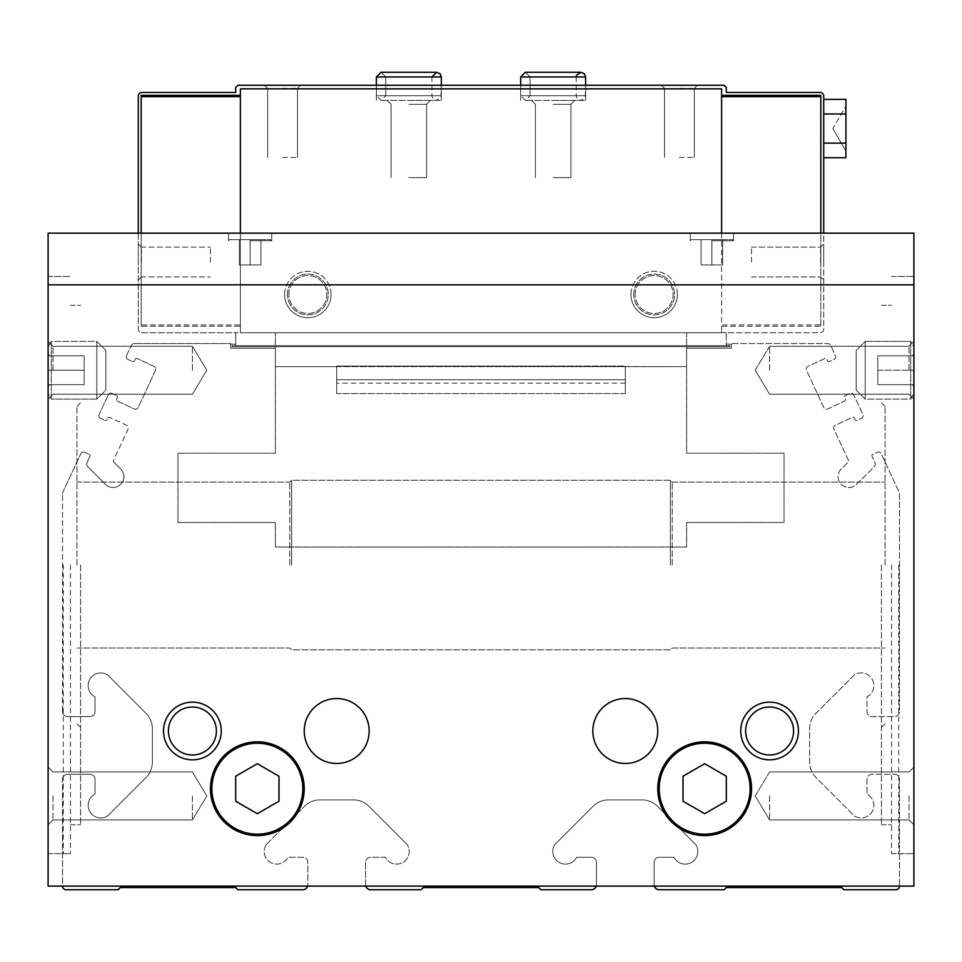 <?xml version="1.0" encoding="UTF-8"?>
<svg xmlns="http://www.w3.org/2000/svg" width="962" height="962" viewBox="0 0 962 962"><rect width="100%" height="100%" fill="white"/><g stroke="black" fill="none" stroke-linecap="round" stroke-linejoin="round"><path stroke-width="0.72" stroke-dasharray="4.81 3.61" d="M257.335 763.732L235.69 776.226L235.69 801.214L257.335 813.708L278.98 801.214L278.98 776.226L257.335 763.732L235.69 776.226L235.69 801.214L257.335 813.708L278.98 801.214L278.98 776.226L257.335 763.732L235.69 776.226L235.69 801.214L257.335 813.708L278.98 801.214L278.98 776.226L257.335 763.732M704.665 763.732L683.02 776.226L683.02 801.214L704.665 813.708L726.31 801.214L726.31 776.226L704.665 763.732L683.02 776.226L683.02 801.214L704.665 813.708L726.31 801.214L726.31 776.226L704.665 763.732L683.02 776.226L683.02 801.214L704.665 813.708L726.31 801.214L726.31 776.226L704.665 763.732M899.47 886.122L654.376 886.122A5.05 5.05 0 0 0 659.211 889.73L724.145 889.73L726.31 887.565L841.75 887.565L843.914 889.73L895.862 889.73A3.607 3.607 0 0 0 899.47 886.122L899.47 779.34A5.05 5.05 0 0 0 894.419 774.29L872.053 774.29A5.05 5.05 0 0 0 867.002 779.34L867.002 794.083A12.626 12.626 0 0 1 872.125 811.687A12.626 12.626 0 0 1 854.268 815.848L815.98 777.561A21.645 21.645 0 0 1 809.643 762.253L809.643 728.607A21.645 21.645 0 0 1 815.98 713.299L854.268 675.011A12.626 12.626 0 0 1 872.125 679.172A12.626 12.626 0 0 1 867.002 696.777L867.002 711.519A5.05 5.05 0 0 0 872.053 716.57L894.419 716.57A5.05 5.05 0 0 0 899.47 711.519L899.47 493.71A3.607 3.607 0 0 0 899.133 492.183L881.18 453.667A2.886 2.886 0 0 0 877.344 452.272L872.762 454.413A1.443 1.443 0 0 0 872.065 456.325L874.975 462.566A3.607 3.607 0 0 1 874.254 466.642L856.565 484.331A10.822 10.822 0 0 1 841.257 484.331A10.822 10.822 0 0 1 841.257 469.023L848.219 462.061A1.443 1.443 0 0 0 848.508 460.437L833.91 429.136A2.886 2.886 0 0 1 835.305 425.3L852.308 417.376A1.443 1.443 0 0 1 854.232 418.073L854.99 419.709A1.443 1.443 0 0 0 856.901 420.406L861.483 418.278A2.886 2.886 0 0 0 862.878 414.442L853.727 394.817A2.886 2.886 0 0 0 849.891 393.422L845.321 395.562A1.443 1.443 0 0 0 844.624 397.474L845.382 399.11A1.443 1.443 0 0 1 844.684 401.034L827.681 408.958A2.886 2.886 0 0 1 823.845 407.563L806.469 370.286A2.886 2.886 0 0 1 807.864 366.45L824.867 358.525A1.443 1.443 0 0 1 826.779 359.223L827.548 360.858A1.443 1.443 0 0 0 829.46 361.556L834.042 359.415A2.886 2.886 0 0 0 835.437 355.591L830.795 345.635A3.607 3.607 0 0 0 827.524 343.554L731.361 343.554L731.361 348.184L731.361 343.554L827.524 343.554A3.607 3.607 0 0 1 830.795 345.635L835.437 355.591A2.886 2.886 0 0 1 834.042 359.415L829.46 361.556A1.443 1.443 0 0 1 827.548 360.858L826.779 359.223A1.443 1.443 0 0 0 824.867 358.525L807.864 366.45A2.886 2.886 0 0 0 806.469 370.286L823.845 407.563A2.886 2.886 0 0 0 827.681 408.958L844.684 401.034A1.443 1.443 0 0 0 845.382 399.11L844.624 397.474A1.443 1.443 0 0 1 845.321 395.562L849.891 393.422A2.886 2.886 0 0 1 853.727 394.817L862.878 414.442A2.886 2.886 0 0 1 861.483 418.278L856.901 420.406A1.443 1.443 0 0 1 854.99 419.709L854.232 418.073A1.443 1.443 0 0 0 852.308 417.376L835.305 425.3A2.886 2.886 0 0 0 833.91 429.136L848.508 460.437A1.443 1.443 0 0 1 848.219 462.061L841.257 469.023A10.822 10.822 0 0 0 841.257 484.331A10.822 10.822 0 0 0 856.565 484.331L874.254 466.642A3.607 3.607 0 0 0 874.975 462.566L872.065 456.325A1.443 1.443 0 0 1 872.762 454.413L877.344 452.272A2.886 2.886 0 0 1 881.18 453.667L899.133 492.183A3.607 3.607 0 0 1 899.47 493.71L899.47 711.519A5.05 5.05 0 0 1 894.419 716.57L872.053 716.57A5.05 5.05 0 0 1 867.002 711.519L867.002 696.777A12.626 12.626 0 0 0 872.125 679.172A12.626 12.626 0 0 0 854.268 675.011L815.98 713.299A21.645 21.645 0 0 0 809.643 728.607L809.643 762.253A21.645 21.645 0 0 0 815.98 777.561L854.268 815.848A12.626 12.626 0 0 0 872.125 811.687A12.626 12.626 0 0 0 867.002 794.083L867.002 779.34A5.05 5.05 0 0 1 872.053 774.29L894.419 774.29A5.05 5.05 0 0 1 899.47 779.34L899.47 886.122L365.776 886.122A5.05 5.05 0 0 0 370.61 889.73L421.115 889.73L423.28 887.565L538.72 887.565L540.885 889.73L591.389 889.73A5.05 5.05 0 0 0 596.224 886.122L48.1 886.122L48.1 233.165L48.1 886.122L48.1 233.165L913.9 233.165L913.9 886.122L62.53 886.122A3.607 3.607 0 0 0 66.137 889.73L118.085 889.73L120.25 887.565L235.69 887.565L237.855 889.73L302.789 889.73A5.05 5.05 0 0 0 307.624 886.122L62.53 886.122L62.53 779.34L62.53 886.122M284.62 294.492A23.22 23.22 0 0 1 319.456 274.386A23.22 23.22 0 0 1 319.456 314.598A23.22 23.22 0 0 1 284.62 294.492M630.94 294.492A23.22 23.22 0 0 1 665.776 274.386A23.22 23.22 0 0 1 665.776 314.598A23.22 23.22 0 0 1 630.94 294.492M138.287 233.165L138.287 329.124A3.607 3.607 0 0 0 141.895 332.732L235.69 332.732L235.69 344.204L230.639 344.204L230.639 348.184L230.639 343.554L134.476 343.554L230.639 343.554L230.639 348.184L275.373 348.184L275.373 453.222L177.97 453.222L177.97 522.486L275.373 522.486L275.373 547.017L686.627 547.017L686.627 522.486L784.03 522.486L784.03 453.222L686.627 453.222L686.627 366.642L625.3 366.642L625.3 393.554L625.3 366.065L336.7 366.065L336.7 393.554L336.7 366.065L625.3 366.065L625.3 393.554L336.7 393.554L336.7 366.065L686.627 366.642L686.627 346.741L275.373 346.741L275.373 366.642L686.627 366.642L686.627 346.741L275.373 346.741L275.373 366.642L336.7 366.642L275.373 366.642L275.373 453.222L177.97 453.222L177.97 522.486L275.373 522.486L275.373 547.017L686.627 547.017L686.627 522.486L784.03 522.486L784.03 453.222L686.627 453.222L686.627 348.184L731.361 348.184L731.361 344.204L726.31 344.204L726.31 332.732L726.31 345.647L232.082 345.647L232.082 346.741L729.917 346.741L729.917 345.647L232.082 345.647L232.082 346.741L729.917 346.741L729.917 345.647L232.082 345.647L232.082 346.741L729.917 346.741L729.917 345.647L232.082 345.647L232.082 346.741L729.917 346.741L729.917 345.647L232.082 345.647L232.082 346.741L729.917 346.741L729.917 345.647L726.31 345.647L726.31 332.732L820.105 332.732A3.607 3.607 0 0 0 823.712 329.124L823.712 96.08A3.607 3.607 0 0 0 820.105 92.472L726.31 92.472L726.31 87.422L724.145 85.257L237.855 85.257L235.69 87.422L235.69 92.472L141.895 92.472A3.607 3.607 0 0 0 138.287 96.08L138.287 329.124A3.607 3.607 0 0 0 141.895 332.732L235.69 332.732L235.69 344.204L230.639 344.204L230.639 348.184L275.373 348.184L275.373 453.222L177.97 453.222L177.97 522.486L275.373 522.486L275.373 547.017L686.627 547.017L686.627 522.486L784.03 522.486L784.03 453.222L686.627 453.222L686.627 348.184L731.361 348.184L731.361 344.204L726.31 344.204L726.31 345.647L232.082 345.647L232.082 346.741L729.917 346.741L729.917 345.647L726.31 345.647L726.31 332.732L820.105 332.732A3.607 3.607 0 0 0 823.712 329.124L823.712 233.165M67.581 774.29A5.05 5.05 0 0 0 62.53 779.34A5.05 5.05 0 0 1 67.581 774.29L89.947 774.29L67.581 774.29M94.997 779.34A5.05 5.05 0 0 0 89.947 774.29A5.05 5.05 0 0 1 94.997 779.34L94.997 794.083A12.626 12.626 0 0 0 89.875 811.687A12.626 12.626 0 0 0 107.732 815.848L146.02 777.561A21.645 21.645 0 0 0 152.357 762.253L152.357 728.607A21.645 21.645 0 0 0 146.02 713.299L107.732 675.011A12.626 12.626 0 0 0 89.875 679.172A12.626 12.626 0 0 0 94.997 696.777L94.997 711.519L94.997 696.777A12.626 12.626 0 0 1 89.875 679.172A12.626 12.626 0 0 1 107.732 675.011L146.02 713.299A21.645 21.645 0 0 1 152.357 728.607L152.357 762.253A21.645 21.645 0 0 1 146.02 777.561L107.732 815.848A12.626 12.626 0 0 1 89.875 811.687A12.626 12.626 0 0 1 94.997 794.083L94.997 779.34M89.947 716.57A5.05 5.05 0 0 0 94.997 711.519A5.05 5.05 0 0 1 89.947 716.57L67.581 716.57L89.947 716.57M62.53 711.519A5.05 5.05 0 0 0 67.581 716.57A5.05 5.05 0 0 1 62.53 711.519L62.53 493.71L62.53 711.519M62.867 492.183A3.607 3.607 0 0 0 62.53 493.71A3.607 3.607 0 0 1 62.867 492.183L80.82 453.667L62.867 492.183M84.656 452.272A2.886 2.886 0 0 0 80.82 453.667A2.886 2.886 0 0 1 84.656 452.272L89.238 454.413L84.656 452.272M89.935 456.325A1.443 1.443 0 0 0 89.238 454.413A1.443 1.443 0 0 1 89.935 456.325L87.025 462.566A3.607 3.607 0 0 0 87.746 466.642L105.435 484.331A10.822 10.822 0 0 0 120.743 484.331A10.822 10.822 0 0 0 120.743 469.023L113.781 462.061L120.743 469.023A10.822 10.822 0 0 1 120.743 484.331A10.822 10.822 0 0 1 105.435 484.331L87.746 466.642A3.607 3.607 0 0 1 87.025 462.566L89.935 456.325M113.492 460.437A1.443 1.443 0 0 0 113.781 462.061A1.443 1.443 0 0 1 113.492 460.437L128.09 429.136A2.886 2.886 0 0 0 126.695 425.3L109.692 417.376A1.443 1.443 0 0 0 107.768 418.073L107.01 419.709L107.768 418.073A1.443 1.443 0 0 1 109.692 417.376L126.695 425.3A2.886 2.886 0 0 1 128.09 429.136L113.492 460.437M105.099 420.406A1.443 1.443 0 0 0 107.01 419.709A1.443 1.443 0 0 1 105.099 420.406L100.517 418.278L105.099 420.406M99.122 414.442A2.886 2.886 0 0 0 100.517 418.278A2.886 2.886 0 0 1 99.122 414.442L108.273 394.817L99.122 414.442M112.109 393.422A2.886 2.886 0 0 0 108.273 394.817A2.886 2.886 0 0 1 112.109 393.422L116.679 395.562L112.109 393.422M117.376 397.474A1.443 1.443 0 0 0 116.679 395.562A1.443 1.443 0 0 1 117.376 397.474L116.618 399.11A1.443 1.443 0 0 0 117.316 401.034L134.319 408.958A2.886 2.886 0 0 0 138.155 407.563L155.531 370.286A2.886 2.886 0 0 0 154.136 366.45L137.133 358.525A1.443 1.443 0 0 0 135.221 359.223L134.452 360.858L135.221 359.223A1.443 1.443 0 0 1 137.133 358.525L154.136 366.45A2.886 2.886 0 0 1 155.531 370.286L138.155 407.563A2.886 2.886 0 0 1 134.319 408.958L117.316 401.034A1.443 1.443 0 0 1 116.618 399.11L117.376 397.474M132.54 361.556A1.443 1.443 0 0 0 134.452 360.858A1.443 1.443 0 0 1 132.54 361.556L127.958 359.415L132.54 361.556M126.563 355.591A2.886 2.886 0 0 0 127.958 359.415A2.886 2.886 0 0 1 126.563 355.591L131.205 345.635L126.563 355.591M134.476 343.554A3.607 3.607 0 0 0 131.205 345.635A3.607 3.607 0 0 1 134.476 343.554M307.84 884.679A5.05 5.05 0 0 1 307.624 886.122A5.05 5.05 0 0 0 307.84 884.679L307.84 862.313A5.05 5.05 0 0 0 302.789 857.262L288.047 857.262L302.789 857.262A5.05 5.05 0 0 1 307.84 862.313L307.84 884.679M266.282 844.528A12.626 12.626 0 0 0 270.442 862.385A12.626 12.626 0 0 0 288.047 857.262A12.626 12.626 0 0 1 270.442 862.385A12.626 12.626 0 0 1 266.282 844.528L304.569 806.24L266.282 844.528M319.877 799.903A21.645 21.645 0 0 0 304.569 806.24A21.645 21.645 0 0 1 319.877 799.903L353.523 799.903L319.877 799.903M368.831 806.24A21.645 21.645 0 0 0 353.523 799.903A21.645 21.645 0 0 1 368.831 806.24L407.118 844.528L368.831 806.24M365.776 886.122A5.05 5.05 0 0 1 365.56 884.679L365.56 862.313A5.05 5.05 0 0 1 370.61 857.262L385.353 857.262A12.626 12.626 0 0 0 402.958 862.385A12.626 12.626 0 0 0 407.118 844.528A12.626 12.626 0 0 1 402.958 862.385A12.626 12.626 0 0 1 385.353 857.262L370.61 857.262A5.05 5.05 0 0 0 365.56 862.313L365.56 884.679A5.05 5.05 0 0 0 365.776 886.122L307.624 886.122M596.224 886.122A5.05 5.05 0 0 0 596.44 884.679L596.44 862.313A5.05 5.05 0 0 0 591.389 857.262L576.647 857.262A12.626 12.626 0 0 1 559.042 862.385A12.626 12.626 0 0 1 554.882 844.528L593.169 806.24A21.645 21.645 0 0 1 608.477 799.903L642.123 799.903A21.645 21.645 0 0 1 657.431 806.24L695.718 844.528A12.626 12.626 0 0 1 691.558 862.385A12.626 12.626 0 0 1 673.953 857.262L659.211 857.262A5.05 5.05 0 0 0 654.16 862.313L654.16 884.679A5.05 5.05 0 0 0 654.376 886.122L596.224 886.122A5.05 5.05 0 0 0 596.44 884.679L596.44 862.313A5.05 5.05 0 0 0 591.389 857.262L576.647 857.262A12.626 12.626 0 0 1 559.042 862.385A12.626 12.626 0 0 1 554.882 844.528L593.169 806.24A21.645 21.645 0 0 1 608.477 799.903L642.123 799.903A21.645 21.645 0 0 1 657.431 806.24L695.718 844.528A12.626 12.626 0 0 1 691.558 862.385A12.626 12.626 0 0 1 673.953 857.262L659.211 857.262A5.05 5.05 0 0 0 654.16 862.313L654.16 884.679A5.05 5.05 0 0 0 654.376 886.122M250.12 233.165L271.765 233.165L250.12 233.165M711.88 233.165L733.525 233.165L711.88 233.165M913.9 284.824L913.9 886.122L913.9 233.165L48.1 233.165L913.9 233.165L913.9 284.824L48.1 284.824M210.437 788.72A46.897 46.897 0 0 1 280.784 748.111A46.897 46.897 0 0 1 280.784 829.328A46.897 46.897 0 0 1 210.437 788.72A46.897 46.897 0 0 1 280.784 748.111A46.897 46.897 0 0 1 280.784 829.328A46.897 46.897 0 0 1 210.437 788.72A46.897 46.897 0 0 1 280.784 748.111A46.897 46.897 0 0 1 280.784 829.328A46.897 46.897 0 0 1 210.437 788.72M657.767 788.72A46.897 46.897 0 0 1 728.114 748.111A46.897 46.897 0 0 1 728.114 829.328A46.897 46.897 0 0 1 657.767 788.72A46.897 46.897 0 0 1 728.114 748.111A46.897 46.897 0 0 1 728.114 829.328A46.897 46.897 0 0 1 657.767 788.72A46.897 46.897 0 0 1 728.114 748.111A46.897 46.897 0 0 1 728.114 829.328A46.897 46.897 0 0 1 657.767 788.72M304.232 731A32.467 32.467 0 0 1 352.934 702.885A32.467 32.467 0 0 1 352.934 759.114A32.467 32.467 0 0 1 304.232 731A32.467 32.467 0 0 1 352.934 702.885A32.467 32.467 0 0 1 352.934 759.114A32.467 32.467 0 0 1 304.232 731A32.467 32.467 0 0 1 352.934 702.885A32.467 32.467 0 0 1 352.934 759.114A32.467 32.467 0 0 1 304.232 731M592.832 731A32.467 32.467 0 0 1 641.534 702.885A32.467 32.467 0 0 1 641.534 759.114A32.467 32.467 0 0 1 592.832 731A32.467 32.467 0 0 1 641.534 702.885A32.467 32.467 0 0 1 641.534 759.114A32.467 32.467 0 0 1 592.832 731A32.467 32.467 0 0 1 641.534 702.885A32.467 32.467 0 0 1 641.534 759.114A32.467 32.467 0 0 1 592.832 731M163.54 731A28.86 28.86 0 0 1 206.83 706.012A28.86 28.86 0 0 1 206.83 755.988A28.86 28.86 0 0 1 163.54 731M740.74 731A28.86 28.86 0 0 1 784.03 706.012A28.86 28.86 0 0 1 784.03 755.988A28.86 28.86 0 0 1 740.74 731M913.9 370.25L913.9 341.39L913.9 399.11L913.9 341.39L913.9 399.11L913.9 341.39L913.9 399.11L913.9 341.39L913.9 399.11L913.9 355.82L913.9 386.916L913.9 384.68L912.613 384.68L913.9 384.68L913.9 353.583L913.9 355.82L912.613 355.82L913.9 355.82L913.9 370.25L913.9 355.82L913.9 370.25L877.825 370.25L877.825 355.82L913.9 355.82L913.9 353.583L913.9 355.82L877.825 355.82L877.825 370.25L913.9 370.25L877.825 370.25L877.825 384.68L913.9 384.68L913.9 386.916L913.9 384.68L877.825 384.68L877.825 355.82L913.9 355.82L877.825 355.82L877.825 370.25L913.9 370.25M913.9 795.935L913.9 767.075L913.9 795.935M913.9 565.055L913.9 853.655L913.9 565.055M48.1 370.25L48.1 341.39L48.1 399.11L48.1 341.39L48.1 399.11L48.1 341.39L48.1 399.11L48.1 341.39L48.1 399.11L48.1 353.583L48.1 355.82L49.387 355.82L48.1 355.82L48.1 386.916L48.1 384.68L49.387 384.68L48.1 384.68L48.1 370.25L48.1 384.68L48.1 370.25L84.175 370.25L84.175 384.68L48.1 384.68L48.1 386.916L48.1 384.68L84.175 384.68L84.175 370.25L48.1 370.25L84.175 370.25L84.175 355.82L48.1 355.82L48.1 353.583L48.1 355.82L84.175 355.82L84.175 384.68L48.1 384.68L84.175 384.68L84.175 370.25L48.1 370.25M48.1 795.935L48.1 767.075L48.1 795.935M48.1 565.055L48.1 853.655L48.1 565.055M70.466 565.055L70.466 853.655L70.466 565.055M80.567 565.055L80.567 824.795L80.567 565.055M76.96 565.055L76.96 406.325L76.96 565.055M289.802 565.055L289.802 482.082L289.802 565.055M291.606 565.055L291.606 480.278L291.606 565.055M670.394 565.055L670.394 480.278L670.394 565.055M672.197 565.055L672.197 482.082L672.197 565.055M885.04 565.055L885.04 406.325L885.04 565.055M881.432 565.055L881.432 824.795L881.432 565.055M891.533 565.055L891.533 853.655L891.533 565.055M331.06 294.492A23.22 23.22 0 0 0 296.224 274.386A23.22 23.22 0 0 0 296.224 314.598A23.22 23.22 0 0 0 331.06 294.492M677.38 294.492A23.22 23.22 0 0 0 642.544 274.386A23.22 23.22 0 0 0 642.544 314.598A23.22 23.22 0 0 0 677.38 294.492M625.3 393.554L336.7 393.554L336.7 366.642L275.373 366.642L275.373 453.222L177.97 453.222L177.97 522.486L275.373 522.486L275.373 547.017L686.627 547.017L686.627 522.486L784.03 522.486L784.03 453.222L686.627 453.222L686.627 366.642L625.3 366.642L625.3 393.554L336.7 393.554M625.3 379.701L625.3 383.165L625.3 379.701L336.7 379.701L336.7 383.165L336.7 379.701L625.3 379.701M769.6 795.935L769.6 819.913L769.6 795.935M909.018 795.935L909.018 819.913L909.018 795.935M769.6 370.25L769.6 346.272L769.6 370.25M909.018 370.25L909.018 346.272L909.018 370.25M52.982 795.935L52.982 819.913L52.982 795.935M192.4 795.935L192.4 819.913L192.4 795.935M52.982 370.25L52.982 346.272L52.982 370.25M192.4 370.25L192.4 346.272L192.4 370.25M745.622 731A23.978 23.978 0 0 1 781.589 710.233A23.978 23.978 0 0 1 781.589 751.767A23.978 23.978 0 0 1 745.622 731A23.978 23.978 0 0 1 781.589 710.233A23.978 23.978 0 0 1 781.589 751.767A23.978 23.978 0 0 1 745.622 731A23.978 23.978 0 0 1 769.6 707.022A23.978 23.978 0 0 1 793.578 731A23.978 23.978 0 0 1 769.6 754.978A23.978 23.978 0 0 1 745.622 731M168.422 731A23.978 23.978 0 0 1 204.389 710.233A23.978 23.978 0 0 1 204.389 751.767A23.978 23.978 0 0 1 168.422 731A23.978 23.978 0 0 1 204.389 710.233A23.978 23.978 0 0 1 204.389 751.767A23.978 23.978 0 0 1 168.422 731A23.978 23.978 0 0 1 192.4 707.022A23.978 23.978 0 0 1 216.378 731A23.978 23.978 0 0 1 192.4 754.978A23.978 23.978 0 0 1 168.422 731M711.88 240.74L733.525 240.74L711.88 240.74M711.88 239.658L732.443 239.658L691.317 239.658L732.443 239.658L691.317 239.658L722.702 239.658L701.057 239.658L711.88 239.658L711.88 264.911L722.702 264.911L722.702 239.658L722.702 264.911L711.88 264.911L711.88 239.658L711.88 264.911L701.057 264.911L701.057 239.658L701.057 264.911L722.702 264.911L722.702 239.658L722.702 264.911L711.88 264.911L711.88 239.658M250.12 240.74L271.765 240.74L250.12 240.74M250.12 239.658L270.683 239.658L229.557 239.658L270.683 239.658L229.557 239.658L260.942 239.658L239.297 239.658L250.12 239.658L250.12 264.911L260.942 264.911L260.942 239.658L260.942 264.911L250.12 264.911L250.12 239.658L250.12 264.911L239.297 264.911L239.297 239.658L239.297 264.911L260.942 264.911L260.942 239.658L260.942 264.911L250.12 264.911L250.12 239.658M239.297 264.911L239.297 239.658L239.297 264.911L250.12 264.911L239.297 264.911M701.057 264.911L701.057 239.658L701.057 264.911L711.88 264.911L701.057 264.911M823.712 157.708L823.712 143.122L823.712 157.708L845.935 157.708L845.935 113.973L845.935 157.708L845.935 113.973L823.712 113.973L823.712 143.122L823.712 99.387L823.712 157.708L823.712 99.387L823.712 113.973L845.935 113.973L845.935 99.387L823.712 99.387M823.712 262.025L823.712 243.987L823.712 262.025M336.7 366.642L686.627 366.642L625.3 366.642L686.627 366.642L686.627 348.184L731.361 348.184L731.361 344.204L726.31 344.204L731.361 344.204L731.361 348.184L686.627 348.184L731.361 348.184L686.627 348.184L686.627 366.642L275.373 366.642L275.373 348.184L275.373 366.642L336.7 366.642M141.173 233.165L141.173 324.928L240.38 324.928L240.38 96.669L240.38 324.928L141.173 324.928L141.173 326.238L240.38 326.238L240.38 324.928L240.38 332.732L721.62 332.732L240.38 332.732L240.38 326.238L141.173 326.238L141.173 95.358L141.173 326.238L141.173 95.358L240.38 95.358L240.38 88.865L240.38 95.358M721.62 233.165L721.62 88.865L240.38 88.865L721.62 88.865L721.62 95.358L721.62 88.865L240.38 88.865L240.38 332.732L721.62 332.732L721.62 326.238L721.62 332.732L240.38 332.732L240.38 233.165M820.827 326.238L820.827 95.358L820.827 326.238L721.62 326.238L721.62 324.928L721.62 326.238L820.827 326.238L820.827 324.928L721.62 324.928L721.62 96.669L721.62 324.928L820.827 324.928L820.827 326.238M230.639 348.184L275.373 348.184L275.373 366.642L275.373 348.184L230.639 348.184L275.373 348.184L230.639 348.184L230.639 344.204L230.639 348.184M820.827 233.165L820.827 95.358L721.62 95.358L721.62 96.669L721.62 95.358M235.69 344.204L230.639 344.204L235.69 344.204L235.69 345.647L235.69 332.732L235.69 344.204M686.627 366.642L686.627 348.184L686.627 366.642M240.38 96.669L141.173 96.669M686.627 345.647L686.627 332.732L275.373 332.732L275.373 345.647L275.373 332.732L686.627 332.732L686.627 345.647L275.373 345.647L686.627 345.647M138.287 262.025L138.287 243.987L138.287 262.025M726.31 332.732L235.69 332.732L726.31 332.732M408.85 85.257L441.317 85.257L408.85 85.257M553.15 85.257L585.617 85.257L553.15 85.257M282.587 85.257L300.625 85.257L282.587 85.257M679.412 85.257L697.45 85.257L679.412 85.257M820.827 96.669L721.62 96.669M751.562 262.025L751.562 247.114L751.562 262.025M820.586 262.025L820.586 247.114L820.586 262.025M141.414 262.025L141.414 247.114L141.414 262.025M210.437 262.025L210.437 247.114L210.437 262.025M679.412 88.384L694.323 88.384L679.412 88.384M679.412 157.407L694.323 157.407L679.412 157.407M282.587 88.384L297.498 88.384L282.587 88.384M282.587 157.407L297.498 157.407L282.587 157.407M553.15 100.409L585.617 100.409L553.15 100.409M553.15 104.317L570.887 104.317L553.15 104.317M553.15 177.609L570.887 177.609L553.15 177.609M408.85 100.409L441.317 100.409L408.85 100.409M408.85 104.317L426.587 104.317L408.85 104.317M408.85 177.609L426.587 177.609L408.85 177.609M845.935 143.122L823.712 143.122M845.935 128.547L845.935 105.904L845.935 128.547M845.935 113.973L845.935 99.387L845.935 113.973L823.712 113.973M520.683 95.719L520.683 85.257L520.683 100.409L520.683 85.257L520.683 100.409L520.683 85.257L520.683 95.719L525.372 100.409L530.062 95.719L525.372 100.409L520.683 95.719L585.617 95.719L520.683 95.719M530.062 95.719L530.062 76.96L525.372 72.27L530.062 76.96L576.238 76.96L530.062 76.96L530.062 95.719L576.238 95.719L530.062 95.719M376.382 95.719L376.382 85.257L376.382 100.409L376.382 85.257L376.382 100.409L376.382 85.257L376.382 95.719L381.072 100.409L385.762 95.719L381.072 100.409L376.382 95.719L441.317 95.719L376.382 95.719M385.762 95.719L385.762 76.96L381.072 72.27L385.762 76.96L431.938 76.96L385.762 76.96L385.762 95.719L431.938 95.719L385.762 95.719M898.748 565.055L898.748 853.655L898.748 565.055M63.252 565.055L63.252 853.655L63.252 565.055M856.18 350.408L856.18 390.091L856.18 350.408L865.199 341.39L865.199 399.11L865.199 341.39L910.701 341.39L910.701 399.11L910.701 341.39L910.701 399.11L910.701 341.39L913.9 346.921L913.9 393.578L913.9 346.921L913.9 393.578L913.9 346.921L910.701 341.39L865.199 341.39L865.199 399.11L865.199 341.39L856.18 350.408L856.18 390.091L856.18 350.408M877.825 384.68L913.9 384.68L877.825 384.68L877.825 370.25L877.825 384.68M105.82 390.091L105.82 350.408L105.82 390.091L96.801 399.11L96.801 341.39L96.801 399.11L51.299 399.11L51.299 341.39L51.299 399.11L51.299 341.39L51.299 399.11L48.1 393.578L48.1 346.921L48.1 393.578L48.1 346.921L48.1 393.578L51.299 399.11L96.801 399.11L96.801 341.39L96.801 399.11L105.82 390.091L105.82 350.408L105.82 390.091M84.175 355.82L48.1 355.82L84.175 355.82L84.175 370.25L84.175 355.82M211.88 788.72A45.454 45.454 0 0 1 280.062 749.35A45.454 45.454 0 0 1 280.062 828.09A45.454 45.454 0 0 1 211.88 788.72M659.211 788.72A45.454 45.454 0 0 1 727.392 749.35A45.454 45.454 0 0 1 727.392 828.09A45.454 45.454 0 0 1 659.211 788.72M625.3 383.165L336.7 383.165L625.3 383.165M635.173 294.492A18.987 18.987 0 0 1 663.648 278.054A18.987 18.987 0 0 1 663.648 310.93A18.987 18.987 0 0 1 635.173 294.492A18.987 18.987 0 0 1 663.648 278.054A18.987 18.987 0 0 1 663.648 310.93A18.987 18.987 0 0 1 635.173 294.492M633.766 294.492A20.394 20.394 0 0 1 664.357 276.828A20.394 20.394 0 0 1 664.357 312.157A20.394 20.394 0 0 1 633.766 294.492A20.394 20.394 0 0 1 654.16 274.098A20.394 20.394 0 0 1 674.554 294.492A20.394 20.394 0 0 1 654.16 314.887A20.394 20.394 0 0 1 633.766 294.492M288.853 294.492A18.987 18.987 0 0 1 317.328 278.054A18.987 18.987 0 0 1 317.328 310.93A18.987 18.987 0 0 1 288.853 294.492A18.987 18.987 0 0 1 317.328 278.054A18.987 18.987 0 0 1 317.328 310.93A18.987 18.987 0 0 1 288.853 294.492M287.446 294.492A20.394 20.394 0 0 1 318.037 276.828A20.394 20.394 0 0 1 318.037 312.157A20.394 20.394 0 0 1 287.446 294.492A20.394 20.394 0 0 1 307.84 274.098A20.394 20.394 0 0 1 328.234 294.492A20.394 20.394 0 0 1 307.84 314.887A20.394 20.394 0 0 1 287.446 294.492M585.617 76.96L520.683 76.96M441.317 76.96L376.382 76.96M48.1 853.655L70.466 853.655L48.1 853.655M48.1 276.455L70.466 276.455L48.1 276.455M70.466 824.795L80.567 824.795L70.466 824.795M70.466 305.315L80.567 305.315L70.466 305.315M76.96 723.785L80.567 727.392L76.96 723.785M76.96 406.325L80.567 402.717L76.96 406.325M76.96 648.027L289.802 648.027L291.606 649.831L670.394 649.831L672.197 648.027L885.04 648.027L672.197 648.027L670.394 649.831L291.606 649.831L289.802 648.027L76.96 648.027M76.96 482.082L289.802 482.082L291.606 480.278L670.394 480.278L672.197 482.082L885.04 482.082L672.197 482.082L670.394 480.278L291.606 480.278L289.802 482.082L76.96 482.082M885.04 406.325L881.432 402.717L885.04 406.325M885.04 723.785L881.432 727.392L885.04 723.785M881.432 824.795L891.533 824.795L881.432 824.795M881.432 305.315L891.533 305.315L881.432 305.315M891.533 853.655L913.9 853.655L891.533 853.655M891.533 276.455L913.9 276.455L891.533 276.455M755.194 795.935L769.6 819.913L909.018 819.913L913.9 824.795L909.018 819.913L913.9 824.795L909.018 819.913L769.6 819.913L909.018 819.913L769.6 819.913L755.194 795.935L769.6 771.957L909.018 771.957L913.9 767.075L909.018 771.957L913.9 767.075L909.018 771.957L769.6 771.957L909.018 771.957L769.6 771.957L755.194 795.935L769.6 819.913L755.194 795.935L769.6 771.957L755.194 795.935M755.194 370.25L769.6 394.228L909.018 394.228L913.9 399.11L909.018 394.228L913.9 399.11L909.018 394.228L769.6 394.228L909.018 394.228L769.6 394.228L755.194 370.25L769.6 346.272L909.018 346.272L913.9 341.39L909.018 346.272L913.9 341.39L909.018 346.272L769.6 346.272L909.018 346.272L769.6 346.272L755.194 370.25L769.6 394.228L755.194 370.25L769.6 346.272L755.194 370.25M52.982 771.957L48.1 767.075L52.982 771.957L192.4 771.957L206.806 795.935L192.4 819.913L52.982 819.913L48.1 824.795L52.982 819.913L192.4 819.913L206.806 795.935L192.4 771.957L52.982 771.957L48.1 767.075L52.982 771.957L192.4 771.957L206.806 795.935L192.4 819.913L52.982 819.913L48.1 824.795L52.982 819.913L192.4 819.913L206.806 795.935L192.4 771.957L52.982 771.957M52.982 346.272L48.1 341.39L52.982 346.272L192.4 346.272L206.806 370.25L192.4 394.228L52.982 394.228L48.1 399.11L52.982 394.228L192.4 394.228L206.806 370.25L192.4 346.272L52.982 346.272L48.1 341.39L52.982 346.272L192.4 346.272L206.806 370.25L192.4 394.228L52.982 394.228L48.1 399.11L52.982 394.228L192.4 394.228L206.806 370.25L192.4 346.272L52.982 346.272M690.235 233.165L690.235 240.74L691.317 239.658L690.235 240.74L690.235 233.165M733.525 233.165L733.525 240.74L732.443 239.658L733.525 240.74L733.525 233.165M228.475 233.165L228.475 240.74L229.557 239.658L228.475 240.74L228.475 233.165M271.765 233.165L271.765 240.74L270.683 239.658L271.765 240.74L271.765 233.165M751.562 276.936L820.586 276.936L823.712 280.062L820.586 276.936L751.562 276.936M751.562 247.114L820.586 247.114L823.712 243.987L820.586 247.114L751.562 247.114M141.414 247.114L138.287 243.987L141.414 247.114L210.437 247.114L141.414 247.114M141.414 276.936L138.287 280.062L141.414 276.936L210.437 276.936L141.414 276.936M694.323 88.384L697.45 85.257L694.323 88.384L694.323 157.407L694.323 88.384L697.45 85.257L694.323 88.384L694.323 157.407L694.323 88.384M664.501 88.384L661.375 85.257L664.501 88.384L664.501 157.407L664.501 88.384L661.375 85.257L664.501 88.384L664.501 157.407L664.501 88.384M297.498 88.384L300.625 85.257L297.498 88.384L297.498 157.407L297.498 88.384L300.625 85.257L297.498 88.384L297.498 157.407L297.498 88.384M267.676 88.384L264.55 85.257L267.676 88.384L267.676 157.407L267.676 88.384L264.55 85.257L267.676 88.384L267.676 157.407L267.676 88.384M585.617 85.257L585.617 100.409L585.617 85.257L585.617 100.409L585.617 85.257L585.257 97.511L580.928 100.409L525.372 100.409L580.928 100.409L576.599 97.511L576.238 95.719L576.238 76.96M570.887 104.317L574.795 100.409L570.887 104.317L570.887 177.609L570.887 104.317L574.795 100.409L570.887 104.317L570.887 177.609L570.887 104.317M535.413 104.317L531.505 100.409L535.413 104.317L535.413 177.609L535.413 104.317L531.505 100.409L535.413 104.317L535.413 177.609L535.413 104.317M441.317 85.257L441.317 100.409L441.317 85.257L441.317 100.409L441.317 85.257L440.957 97.511L436.628 100.409L381.072 100.409L436.628 100.409L432.299 97.511L431.938 95.719L431.938 76.96M426.587 104.317L430.495 100.409L426.587 104.317L426.587 177.609L426.587 104.317L430.495 100.409L426.587 104.317L426.587 177.609L426.587 104.317M391.113 104.317L387.205 100.409L391.113 104.317L391.113 177.609L391.113 104.317L387.205 100.409L391.113 104.317L391.113 177.609L391.113 104.317M832.864 128.547L845.935 151.19L832.864 128.547L845.935 105.904L832.864 128.547M63.252 853.655L70.466 853.655L63.252 853.655M63.252 276.455L70.466 276.455L63.252 276.455M912.613 355.82L913.9 353.583L912.613 355.82M912.613 384.68L913.9 386.916L912.613 384.68M856.18 390.091L865.199 399.11L910.701 399.11L913.9 393.578L910.701 399.11L865.199 399.11L856.18 390.091M49.387 384.68L48.1 386.916L49.387 384.68M49.387 355.82L48.1 353.583L49.387 355.82M105.82 350.408L96.801 341.39L51.299 341.39L48.1 346.921L51.299 341.39L96.801 341.39L105.82 350.408"/><path stroke-width="1.44" d="M654.376 886.122A5.05 5.05 0 0 0 659.211 889.73L724.145 889.73L726.31 887.565L841.75 887.565L843.914 889.73L895.862 889.73A3.607 3.607 0 0 0 899.47 886.122M365.776 886.122A5.05 5.05 0 0 0 370.61 889.73L421.115 889.73L423.28 887.565L538.72 887.565L540.885 889.73L591.389 889.73A5.05 5.05 0 0 0 596.224 886.122M62.53 886.122A3.607 3.607 0 0 0 66.137 889.73L118.085 889.73L120.25 887.565L235.69 887.565L237.855 889.73L302.789 889.73A5.05 5.05 0 0 0 307.624 886.122M913.9 284.824L913.9 233.165L48.1 233.165L48.1 886.122L913.9 886.122L913.9 284.824L48.1 284.824M210.437 788.72A46.897 46.897 0 0 1 280.784 748.111A46.897 46.897 0 0 1 280.784 829.328A46.897 46.897 0 0 1 210.437 788.72M657.767 788.72A46.897 46.897 0 0 1 728.114 748.111A46.897 46.897 0 0 1 728.114 829.328A46.897 46.897 0 0 1 657.767 788.72M304.232 731A32.467 32.467 0 0 1 352.934 702.885A32.467 32.467 0 0 1 352.934 759.114A32.467 32.467 0 0 1 304.232 731M592.832 731A32.467 32.467 0 0 1 641.534 702.885A32.467 32.467 0 0 1 641.534 759.114A32.467 32.467 0 0 1 592.832 731M163.54 731A28.86 28.86 0 0 1 206.83 706.012A28.86 28.86 0 0 1 206.83 755.988A28.86 28.86 0 0 1 163.54 731M740.74 731A28.86 28.86 0 0 1 784.03 706.012A28.86 28.86 0 0 1 784.03 755.988A28.86 28.86 0 0 1 740.74 731M745.622 731A23.978 23.978 0 0 1 781.589 710.233A23.978 23.978 0 0 1 781.589 751.767A23.978 23.978 0 0 1 745.622 731M168.422 731A23.978 23.978 0 0 1 204.389 710.233A23.978 23.978 0 0 1 204.389 751.767A23.978 23.978 0 0 1 168.422 731M704.665 763.732L683.02 776.226L683.02 801.214L704.665 813.708L726.31 801.214L726.31 776.226L704.665 763.732M257.335 763.732L235.69 776.226L235.69 801.214L257.335 813.708L278.98 801.214L278.98 776.226L257.335 763.732M823.712 233.165L823.712 96.08A3.607 3.607 0 0 0 820.105 92.472L726.31 92.472L726.31 87.422L724.145 85.257L237.855 85.257L235.69 87.422L235.69 92.472L141.895 92.472A3.607 3.607 0 0 0 138.287 96.08L138.287 233.165M240.38 95.358L141.173 95.358L141.173 233.165M721.62 96.669L820.827 96.669L820.827 95.358L721.62 95.358M240.38 96.669L141.173 96.669M820.827 96.669L820.827 233.165M240.38 233.165L240.38 88.865L721.62 88.865L721.62 233.165M823.712 99.387L845.935 99.387L845.935 143.122L823.712 143.122M845.935 113.973L823.712 113.973M845.935 143.122L845.935 157.708L823.712 157.708M520.683 76.96L520.683 85.257L520.683 76.96L525.372 72.27L520.683 76.96L585.617 76.96L584.343 73.749L580.928 72.27L525.372 72.27L580.928 72.27L576.599 75.168L576.238 76.96M376.382 76.96L376.382 85.257L376.382 76.96L381.072 72.27L376.382 76.96L441.317 76.96L440.043 73.749L436.628 72.27L381.072 72.27L436.628 72.27L431.938 76.96M659.211 788.72A45.454 45.454 0 0 1 727.392 749.35A45.454 45.454 0 0 1 727.392 828.09A45.454 45.454 0 0 1 659.211 788.72M211.88 788.72A45.454 45.454 0 0 1 280.062 749.35A45.454 45.454 0 0 1 280.062 828.09A45.454 45.454 0 0 1 211.88 788.72M585.617 85.257L585.617 76.96M441.317 85.257L441.317 76.96"/></g></svg>
